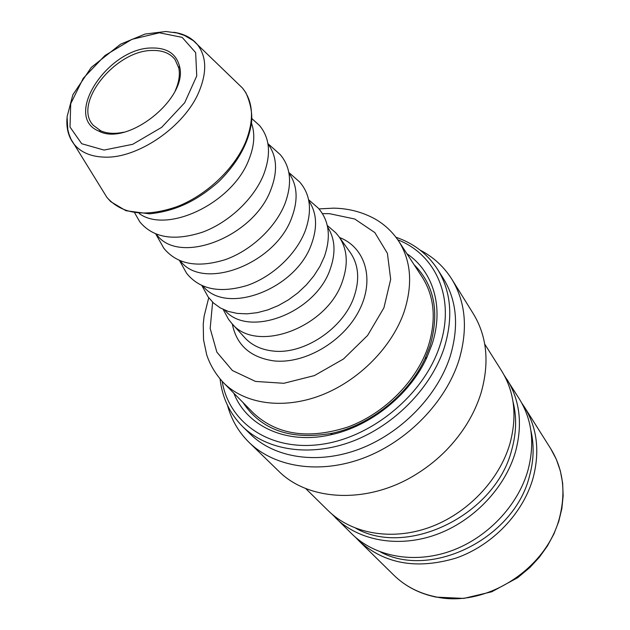 <?xml version="1.0" encoding="UTF-8"?>
<svg xmlns="http://www.w3.org/2000/svg" width="630" height="630" viewBox="0 0 630 630"><rect width="100%" height="100%" fill="white"/><g stroke="black" fill="none" stroke-linecap="round" stroke-linejoin="round"><path stroke-width="0.94" d="M243.015 402.523C261.403 430.227 291.107 440.465 332.12 433.251C370.739 425.045 408.933 394.262 425.155 358.265L429.975 346.059C439.756 312.291 434.448 285.162 414.06 264.663M398.648 241.07C411.059 260.647 412.926 284.091 404.263 311.393C392.143 347.091 358.659 380.953 320.725 395.419C282.752 409.87 244.298 403.932 223.233 382.457L253.41 413.067C277.137 435.094 308.787 439.693 348.351 426.856C384.977 413.193 417.028 380.607 428.384 345.909C436.495 319.355 434.416 296.407 422.155 277.066L398.648 241.07C392.514 231.911 384.757 224.611 375.378 219.177C362.636 212.082 348.697 208.412 333.561 208.152L318.969 208.908M139.269 213.609C167.446 234.218 232.549 202.978 248.818 159.815C254.37 146.073 255.26 133.859 251.496 123.165M224.713 312.267L228.509 319.284L231.604 323.198C255.717 354.084 327.442 327.947 342.5 281.114C348.469 263.679 347.287 248.866 338.964 236.667L335.798 232.809L329.75 227.611M224.697 310.086C248.125 338.57 315.787 313.118 330.301 268.86C335.987 252.575 335.097 238.668 327.624 227.131M204.238 289.855L208.105 296.887L213.515 303.022L220.287 307.912L228.273 311.417L237.266 313.425L247.047 313.842L257.339 312.661L267.868 309.881L278.334 305.566L288.445 299.841L297.903 292.848L306.448 284.799L313.834 275.924L319.859 266.466L324.348 256.709C331.207 236.809 329.175 220.61 318.252 208.113L312.197 202.844M203.057 286.138C226.083 315.638 296.234 289.32 311.598 243.826C317.662 226.887 316.74 212.578 308.818 200.899M182.668 266.23L186.59 273.27C199.734 289.548 219.98 293.596 247.33 285.406C272.64 276.609 296.179 254.402 305.196 230.958C312.322 210.9 310.511 194.607 299.746 182.078L293.698 176.746M180.243 260.867L180.692 261.363C203.632 291.233 275.672 263.812 291.84 217.397C298.234 200.064 297.399 185.527 289.359 173.778L288.965 173.234M159.902 241.29L163.879 248.33C177.18 264.482 197.757 268.223 225.627 259.536C251.417 250.268 275.53 227.525 284.949 203.742C292.375 183.519 290.792 167.131 280.2 154.586L274.16 149.2M156.106 234.132L157.193 235.329C180.133 265.364 253.929 236.707 270.947 189.433C277.657 171.785 276.98 157.075 268.916 145.286L267.97 143.971M135.836 214.924L139.868 221.957C153.31 237.959 174.234 241.353 202.639 232.131C228.95 222.366 253.669 199.072 263.513 174.927C271.262 154.539 269.931 138.072 259.529 125.52L253.504 120.086M152.216 47.982C108.321 47.337 62.433 116.621 98.776 131.071C127.583 146.979 188.874 97.587 179.448 66.055C176.203 53.857 167.123 47.833 152.216 47.982M123.803 132.19C114.825 134.08 107.163 133.631 100.808 130.835L93.366 125.386C72.316 103.871 115.518 50.014 152.452 50.471C162.564 50.227 170.092 53.259 175.038 59.566L178.778 67.993C180.164 74.789 178.975 82.38 175.219 90.751M355.446 537.233L358.738 540.682C384.442 564.023 416.966 569.788 456.309 557.991C492.668 545.265 523.317 513.08 533.161 477.76C540.012 451.214 537.122 427.66 524.475 407.098L521.813 403.145M380.52 552.006C431.44 579.395 514.371 538.248 529.491 476.107C533.807 460.365 534.279 445.26 530.917 430.786M331.986 514.143L351.934 533.996C374.803 556.542 413.532 564.094 450.277 551.211C486.974 538.303 517.986 505.78 527.995 470.177C534.965 443.41 532.098 419.698 519.388 399.034L504.228 375.322M335.507 517.844C358.627 540.658 398.081 548.131 435.661 534.799C473.209 521.443 505.071 488.124 515.49 451.82C522.75 424.541 519.955 400.452 507.103 379.551M355.958 528.365C407.744 557.652 495.44 514.812 511.67 450.088C516.435 433.18 516.891 417.076 513.033 401.767M305.582 488.431L328.214 510.678C351.445 533.602 391.214 541.044 429.172 527.507C467.09 513.946 499.33 480.265 509.93 443.67C517.324 416.162 514.56 391.907 501.645 370.897L484.714 344.051M227.509 405.366C231.391 419.714 238.605 432.085 249.141 442.465L278.381 470.846C308.7 501.701 369.046 504.52 417.422 473.5C427.983 466.862 437.63 459.081 446.363 450.174C463.003 432.92 474.571 413.839 481.068 392.923C489.62 362.738 487.029 336.341 473.311 313.748L451.789 279.137C443.882 266.64 433.33 256.969 420.131 250.118M249.141 442.465C274.727 467.421 319.875 474.587 363.849 457.931C407.775 441.26 445.843 401.861 458.979 360.155C468.106 329.073 465.712 302.069 451.789 279.137M220.075 379.024C222.225 397.703 229.73 413.532 242.574 426.502L250.268 434.062C274.483 457.986 317.457 464.893 359.368 449.095C401.231 433.29 437.622 395.821 450.269 356.1C459.128 326.261 456.821 300.384 443.331 278.452L437.582 269.333C427.636 254.024 413.768 243.33 395.963 237.258M242.574 426.502C266.876 450.505 310.141 457.349 352.438 441.323C394.695 425.281 431.495 387.442 444.355 347.421C453.372 317.37 451.112 291.343 437.582 269.333M222.185 381.37C229.084 422.935 269.939 451.537 321.198 444.378C372.369 437.503 424.51 393.978 439.945 345.358C455.624 298.384 435.818 254.496 397.814 239.817M233.848 393.222C246.684 426.25 286.461 444.977 330.726 434.794C370.661 426.337 410.209 394.459 426.959 357.234L431.936 344.61C444.363 307.385 433.259 271.38 406.917 253.732M236.723 82.499L242.495 88.066C253.323 101.761 254.37 119.747 245.621 142.026C234.36 168.879 206.585 195.15 177.132 206.616C145.373 217.515 121.96 214.428 106.887 197.355L102.674 190.536M66.993 118.314C66.252 128.465 68.552 137.009 73.883 143.947C80.616 152.31 90.799 156.705 104.454 157.13C137.71 158.689 184.251 126.811 198.82 92.153C207.128 72.316 206.624 56.416 197.316 44.462C191.67 37.784 183.803 33.721 173.722 32.288M104.029 150.066L81.711 143.727L70.009 127.047L70.718 103.706L83.231 78.309L104.974 55.503L131.961 39.328L159.382 32.791L182.149 37.367L195.654 52.621L196.741 75.939L184.677 102.753L161.689 127.339L132.694 144.309L104.029 150.066M338.964 236.667L350.335 252.622C358.627 264.765 359.88 279.452 354.084 296.683C343.437 328.545 303.487 355.06 272.703 350.981C261.017 349.642 251.709 345.209 244.779 337.696L231.604 323.198M232.305 323.97C236.494 345.004 250.212 357.305 273.467 360.848C304.195 364.463 343.082 341.925 358.974 310.85C375.141 279.83 365.55 247.551 339.57 237.518M322.466 213.649L329.411 213.657L354.729 219.012L374.842 232.596L387.403 253.347L390.687 279.326L383.93 307.779L367.605 335.451L343.468 359.013L314.386 375.598L283.854 383.292L255.489 381.426L232.391 370.511L216.862 352.123L210.176 328.49L212.617 302.187M559.747 516.789C566.008 491.369 562.992 468.665 550.699 448.67L556.329 459.333L560.346 470.878L562.637 483.092L563.149 495.755L561.85 508.623L558.755 521.451L553.904 533.996L547.391 546.021L539.319 557.274L529.846 567.543L517.702 577.686L491.786 591.775L463.806 598.413L436.196 597.114C419.446 593.688 405.31 586.357 393.789 575.135C405.019 586.105 418.895 593.318 435.401 596.767C485.32 608.375 547.305 568.898 559.747 516.789M223.162 309.401L228.509 319.284M327.277 225.485L335.798 232.809M201.931 285.658L208.105 296.887M308.582 199.702L318.252 208.113M179.511 260.56L186.59 273.27M288.823 172.455L299.746 182.078M155.783 233.998L163.879 248.33M267.915 143.624L280.2 154.586M134.733 212.995L139.868 221.957M251.858 118.597L259.529 125.52M242.495 88.066L245.897 92.775C250.323 102.627 252.252 112.164 251.677 121.401C249.015 142.333 238.045 162.422 218.768 181.661C198.411 199.395 177.865 210.83 149.554 213.838L125.945 210.719L110.754 201.671L106.887 197.355L71.025 139.262L69.001 134.237L67.788 129.465L67.079 116.747L72.844 94.799L91.263 67.418L120.637 44.147L145.113 34.044L165.832 31.5L177.046 32.98L184.511 35.461L193.355 40.682L242.495 88.066M223.233 382.457C215.562 374.118 210.058 364.912 206.711 354.848L203.537 339.743L203.238 324.159L204.104 316.299L208.727 297.762M178.778 67.993L179.448 66.055M100.808 130.835L98.776 131.071M331.671 433.345L332.593 434.369M425.344 357.848L426.148 358.974M550.699 448.67L524.475 407.098M393.789 575.135L358.738 540.682M425.155 358.265L426.959 357.234M332.12 433.251L330.726 434.794"/></g></svg>
